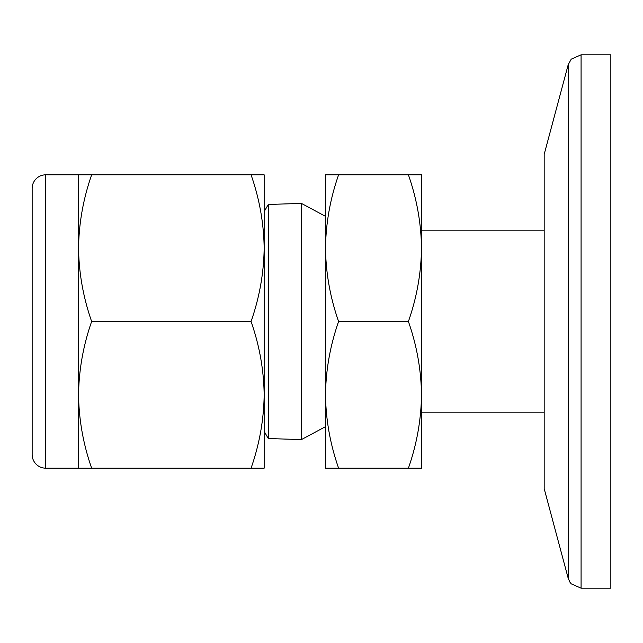 <?xml version="1.0" encoding="UTF-8"?>
<svg xmlns="http://www.w3.org/2000/svg" width="643" height="643" viewBox="0 0 643 643"><rect width="100%" height="100%" fill="white"/><g stroke="black" fill="none" stroke-linecap="round" stroke-linejoin="round"><path stroke-width="0.96" d="M568.203 578.298L568.203 64.702L544.179 154.36L544.179 488.64L568.203 578.298L569.947 582.18L571.233 583.836L581.079 588.184L610.85 588.184L610.85 54.816L581.079 54.816L581.079 588.184M32.15 454.577L32.15 188.423A13.599 13.599 0 0 1 45.749 174.824L45.749 468.176A13.599 13.599 0 0 1 32.15 454.577M32.15 196.871L32.15 446.121M78.55 321.5L78.55 174.824L91.652 174.824C83.268 198.735 78.904 223.177 78.55 248.166C78.904 273.146 83.268 297.588 91.652 321.5C83.268 345.412 78.904 369.854 78.55 394.834L78.55 321.5M421.503 248.15L421.503 394.834C421.157 369.854 416.793 345.412 408.401 321.5C416.793 297.588 421.157 273.146 421.503 248.166C421.157 223.177 416.793 198.735 408.401 174.824L421.503 174.824L421.503 248.166M251.059 174.824L264.16 174.824L264.16 394.834C263.815 369.854 259.45 345.412 251.059 321.5C259.45 297.588 263.815 273.146 264.16 248.166C263.815 223.177 259.45 198.735 251.059 174.824L91.652 174.824M268.308 204.45L268.308 438.55L301.422 439.579L301.422 203.421L268.308 204.45L264.16 211.619M78.55 468.176L78.55 394.834C78.904 419.823 83.268 444.265 91.652 468.176L45.749 468.176M421.503 394.834L421.503 468.176L408.401 468.176C416.793 444.265 421.157 419.823 421.503 394.834M91.652 321.5L251.059 321.5M91.652 468.176L251.059 468.176C259.45 444.265 263.815 419.823 264.16 394.834L264.16 468.176L251.059 468.176M408.401 174.824L338.604 174.824C330.213 198.735 325.848 223.177 325.503 248.166C325.848 273.146 330.213 297.588 338.604 321.5L408.401 321.5M338.604 321.5C330.213 345.412 325.848 369.854 325.503 394.834C325.848 419.823 330.213 444.265 338.604 468.176L408.401 468.176M338.604 468.176L325.503 468.176L325.503 174.824L338.604 174.824M568.203 64.702L571.233 59.164L581.079 54.816M78.55 174.824L45.749 174.824M421.503 230.162L544.179 230.162M325.503 216.337L301.422 203.421M421.503 412.838L544.179 412.838M264.16 431.381L268.308 438.55M325.503 426.663L301.422 439.579"/></g></svg>
